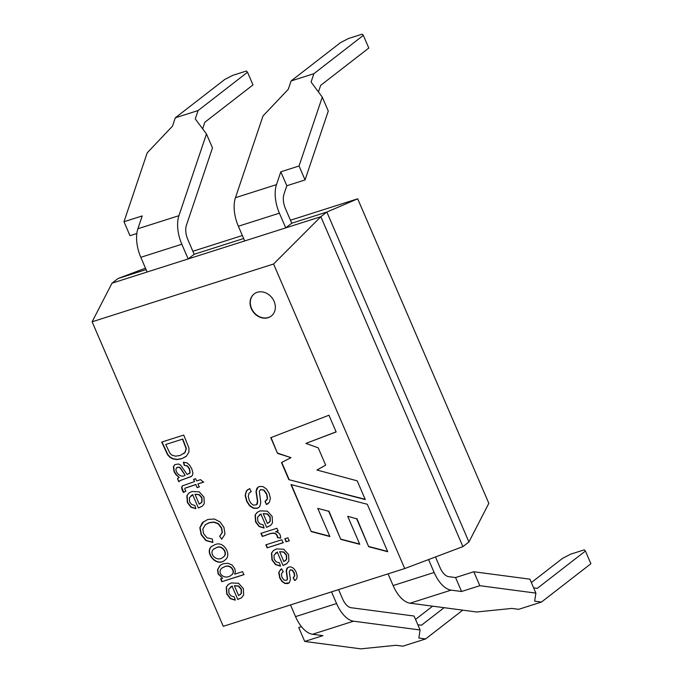 <?xml version="1.0" encoding="UTF-8"?>
<svg xmlns="http://www.w3.org/2000/svg" width="683" height="683" viewBox="0 0 683 683"><rect width="100%" height="100%" fill="white"/><g stroke="black" fill="none" stroke-linecap="round" stroke-linejoin="round"><path stroke-width="1.02" d="M145.479 268.171L118.031 278.519L112.021 283.18L285.733 227.874L279.398 213.181A27.994 14.531 72.3 0 1 276.487 184.632L280.815 171.8L299.052 165.995L322.274 97.106L328.284 111.047L305.053 179.936L286.817 185.75L283.957 194.245A13.993 7.265 72.3 0 0 285.409 208.52L291.735 223.213L285.733 227.874L320.839 216.699L462.92 546.613L468.931 541.96L488.84 503.345L357.687 198.813L326.841 212.037L320.839 216.699L273.567 264.014L404.729 568.555L462.92 546.613M291.735 223.213L326.841 212.037L468.931 541.96M202.638 128.814L204.857 122.231L252.992 84.914L247.528 72.227L246.401 71.015L232.724 75.369L224.733 79.484L175.292 117.809L198.087 110.552L195.27 118.902L206.471 133.97L178.92 215.691A27.994 14.531 72.3 0 0 181.832 244.241L188.167 258.934L194.168 254.281L243.66 238.521M118.031 278.519L146.094 269.589M192.879 251.276L242.363 235.524M290.446 220.216L357.687 198.813M112.021 283.18L92.111 321.787L273.567 264.014M92.111 321.787L223.273 626.328L404.729 568.555M243.865 574.676L221.847 581.685L220.643 578.902L222.649 578.262L218.15 574.036L217.518 569.784L220.08 565.345L223.179 563.74L227.883 563.244L231.998 564.952L234.747 568.589L235.379 571.637L234.67 574.172L242.567 571.662L243.865 574.676M214.991 544.684C223.623 540.355 232.246 554.878 225.185 559.864C216.742 568.265 203.816 552.171 211.721 546.357L214.991 544.684M197.097 487.619L195.799 484.606L185.042 488.217L184.734 488.9L185.656 491.265L183.445 492.452L182.216 490.24L181.593 487.568L182.276 485.903L194.493 481.583L193.537 479.372L195.654 478.698L196.602 480.917L200.563 479.654L203.474 482.164L197.908 483.931L199.205 486.953L197.097 487.619L195.799 484.606M179.048 481.575L177.452 478.612L179.211 477.426L176.001 474.77L174.037 471.611L173.38 466.685L174.788 464.645L178.365 463.988L180.585 465.038L187.236 474.591L189.9 472.773L189.345 469.042L187.304 466.088L184.273 465.354L183.377 462.297L186.707 462.758L189.456 464.901L191.761 468.769L192.871 472.627L192.563 475.095L191.129 476.632L180.397 480.422L178.809 481.763L177.452 478.612L177.964 478.16M161.717 442.08L183.736 435.062L188.935 447.988L188.918 452.078L186.399 456.176L181.567 458.805L176.854 459.574L172.927 458.925L169.956 457.328L167.591 454.75L161.717 442.08M294.714 580.601L293.084 577.775L294.51 575.991L294.031 573.046L292.128 570.254L290.301 569.835L289.285 571.902L290.429 579.662L289.336 582.719L287.859 583.538L284.931 583.47L282.002 581.532L279.723 577.972L278.741 572.294L281.567 568.743L283.266 571.611L281.405 573.78L281.925 577.246L284.017 580.089L286.604 580.371L287.295 579.193L286.211 570.783L286.886 568.367L288.738 567.035L290.932 566.95L293.084 567.949L294.706 569.622L296.14 572.115L297.19 575.974L296.729 578.774L294.714 580.601L293.323 577.596M283.01 565.447L277.307 552.197L273.994 555.151L274.199 559.292L276.205 561.878L279.526 562.92L280.491 566.139L275.514 564.636L271.979 559.983L271.475 553.128L273.448 550.489L276.53 548.927L283.778 549.234L288.567 554.511L288.883 561.016L286.553 563.885L283.01 565.447L277.307 552.197M266.507 504.524L264.961 501.493L267.343 498.786L266.558 494.176L263.74 490.181L260.829 489.566L259.275 491.154L260.769 502.44L259.873 506.308L258.712 507.554L257.192 508.323L253.402 508.254L249.594 505.813L246.7 501.356L245.171 495.499L246.281 491.137L249.654 488.524L251.199 491.504L248.919 493.374L248.27 496.387L249.235 500.366L251.139 503.482L253.419 505.172L256.543 504.754L257.465 501.416L255.997 491.512L256.919 488.234L259.301 486.492L262.878 486.561L266.404 488.943L269.102 493.203L270.383 498.266L269.452 502.218L266.507 504.524L265.2 501.305M277.529 453.375L270.775 437.683L328.941 415.23L336.138 431.938L305.89 443.421L318.218 447.835L325.68 465.149L316.955 470.015L357.2 480.832L365.268 499.58L288.849 479.662L281.481 462.545L291.026 457.653L277.529 453.375L271.049 437.581M387.722 551.719L367.292 504.267L290.958 484.554L311.209 531.579L329.889 536.531L317.774 508.4L328.685 511.268L340.791 539.382L359.77 544.317L347.715 516.322L356.68 518.815L368.692 546.716L387.722 551.719M268.171 317.68A13.993 11.748 52.2 0 1 252.24 310.466A13.993 11.748 52.2 0 1 254.127 293.929A13.993 11.748 52.2 0 1 271.988 297.788A13.993 11.748 52.2 0 1 271.279 316.05A13.993 11.748 52.2 0 1 268.171 317.68M266.609 527.361L260.915 514.137L257.602 517.082L257.798 521.223L259.813 523.81L263.126 524.851L264.099 528.07L259.113 526.559L255.579 521.914L255.083 515.059L257.098 512.387L260.129 510.858L267.377 511.166L272.167 516.45L272.491 522.947L270.579 525.483L266.609 527.361L260.915 514.137M277.563 537.837C276.231 528.966 266.703 535.685 262.212 536.386L260.915 533.363L276.88 528.283L278.058 531.007L275.625 531.775C279.142 532.399 280.781 534.499 280.525 538.084L277.81 537.649C276.47 528.779 266.942 535.498 262.451 536.198L262.212 536.386M289.174 540.834L286.092 541.815L284.794 538.802L287.867 537.82L289.174 540.834M283.121 542.763L267.155 547.851L265.849 544.829L281.823 539.749L283.121 542.763M198.394 508.015L192.7 494.791L189.387 497.736L189.592 501.877L191.599 504.447L194.92 505.505L195.884 508.724L190.907 507.213L187.373 502.568L186.869 495.713L188.892 493.041L191.923 491.512L199.171 491.82L203.961 497.104L204.277 503.602L202.364 506.137L198.394 508.015L192.7 494.791M221.736 539.194L219.67 536.223L222.112 532.629L221.454 528.198L218.193 523.852L213.779 522.222L209.211 522.802L205.37 524.706L202.791 529.094L203.551 533.602L206.949 537.769L212.251 538.989L212.908 542.473L205.848 540.552L201.169 534.678L199.837 527.754L202.407 522.632L207.76 519.464L214.402 519.02L220.088 521.94L223.981 527.464L224.972 534.2L221.736 539.194L219.67 536.223M237.786 599.469L232.083 586.236L228.762 589.164L228.976 593.331L230.982 595.9L234.295 596.942L235.268 600.169L230.291 598.658L226.747 594.005L226.252 587.149L228.224 584.511L231.298 582.949L238.546 583.256L243.336 588.533L243.652 595.038L241.33 597.907L237.786 599.469L232.083 586.236M336.104 431.852L305.89 443.421M325.663 465.106L316.955 470.015M365.149 499.299L288.849 479.662M289.088 479.475L281.738 462.408M277.768 453.188L291.026 457.653M291.317 484.648L311.209 531.579M311.448 531.391L329.761 536.249M328.685 511.268L317.774 508.4M328.924 511.08L340.791 539.382M341.03 539.194L359.651 544.035M356.68 518.815L347.715 516.322M356.919 518.628L368.692 546.716M368.931 546.528L387.603 551.437M271.399 315.956A13.993 11.748 52.2 0 1 268.41 317.493A13.993 11.748 52.2 0 1 252.531 310.355A13.993 11.748 52.2 0 1 254.247 293.835M266.396 500.545L267.582 498.599L266.797 493.988L263.979 489.993L260.394 489.711M258.891 507.409L257.431 508.135L253.641 508.067L249.841 505.625L246.939 501.168L245.41 495.312L246.52 490.957L247.588 489.694M251.173 491.453L250.405 491.922M256.526 504.746L257.363 503.841L257.704 501.228L256.245 491.325L257.978 487.15M268.282 503.533L266.746 504.344M263.203 513.607L267.463 523.511L270.016 521.419L269.973 517.185L267.232 514.103L263.203 513.607L267.471 513.923L270.212 516.997L270.255 521.231L269.085 522.555M261.154 513.949L259.207 515.05M264.039 527.882L259.352 526.371L255.826 521.727L255.322 514.88L257.158 512.352M270.579 525.492L266.848 527.174M262.451 536.198L261.154 533.175M278.297 530.819L275.625 531.775M280.764 537.897L277.81 537.649M289.413 540.654L286.092 541.815M286.331 541.628L285.033 538.614M283.36 542.575L267.155 547.851M267.394 547.664L266.088 544.641M279.595 551.676L283.863 561.588L286.408 559.488L286.373 555.27L283.624 552.171L279.595 551.676L283.863 551.984L286.612 555.083L286.647 559.3L285.46 560.641M277.546 552.018L275.608 553.11M280.431 565.951L275.753 564.457L272.218 559.795L271.714 552.94L273.541 550.421M286.8 563.697L283.249 565.259M293.699 577.366L294.757 575.803L294.271 572.858L292.367 570.066L290.155 569.844M289.25 582.804L285.17 583.291L282.25 581.344L279.962 577.784L278.988 572.106L280.67 569.349M283.24 571.569L282.608 572.021M286.843 580.183L287.534 579.005L286.45 570.604L287.688 567.556M295.44 580.123L294.954 580.413M185.938 456.568L181.815 458.626L177.093 459.386L173.166 458.745L170.195 457.149L167.83 454.562L162.076 442.149M165.713 444.496L170.016 453.418L172.107 455.237L175.668 456.167L180.175 455.45L184.948 452.505L186.109 448.646L182.532 439.143L165.713 444.496L182.532 439.143M183.906 453.589L185.195 452.317L186.348 448.458L182.771 438.956M174.822 464.619L173.627 466.498L174.285 471.424L176.24 474.583L179.211 477.426M189.311 473.669L190.139 472.585L189.584 468.854L187.543 465.9L184.273 465.354M184.512 465.166L183.616 462.109M191.624 476.273L179.953 480.678M176.026 468.751C175.318 473.123 181.319 478.22 185.119 475.24L180.286 468.171L178.895 467.266L177.435 467.266L176.026 468.751M176.701 467.65L179.142 467.078L180.534 467.992L185.119 475.24M196.038 484.418L185.23 488.072M185.896 491.077L183.445 492.452M183.684 492.264L181.832 487.38L182.566 485.673M193.784 479.184L194.493 481.583M203.713 481.976L197.908 483.931M199.445 486.766L197.336 487.431M194.988 494.261L199.257 504.165L201.801 502.073L201.758 497.839L199.018 494.757L194.988 494.261L199.257 494.577L201.997 497.651L202.04 501.885L200.87 503.209M192.939 494.603L191.001 495.704M195.833 508.536L191.146 507.025L187.612 502.381L187.108 495.534L188.952 493.006M202.364 506.146L198.642 507.828M219.917 536.035L222.351 532.441L221.693 528.01L218.44 523.673L214.018 522.034L209.45 522.615L205.609 524.518M212.874 542.293L206.087 540.364L201.408 534.49L200.076 527.566L203.654 521.556M223.495 556.876C228.557 553.708 222.342 544.172 216.554 547.604L213.659 549.089M216.306 547.792L213.574 549.192C208.247 553.793 217.348 562.672 223.051 557.208C228.438 554.237 222.24 544.291 216.306 547.792M225.373 559.727C216.955 567.983 204.174 552.112 211.875 546.246M244.104 574.497L221.847 581.685M222.086 581.506L220.882 578.714M220.396 565.114L217.757 569.605L218.389 573.848L222.649 578.262M231.443 575.018C236.028 572.03 230.521 563.748 224.502 566.839L222.325 567.821C215.683 572.67 224.929 580.857 231.443 575.018L231.691 574.838C236.275 571.842 230.76 563.56 224.741 566.659L221.984 568.06M234.371 585.698L238.64 595.61L241.176 593.51L241.142 589.292L238.401 586.193L234.371 585.698L238.64 586.005L241.389 589.105L241.423 593.322L240.237 594.662M232.322 586.048L230.359 587.149M235.217 599.99L230.53 598.479L226.987 593.817L226.491 586.962L228.327 584.443M241.321 597.89L238.026 599.281M290.506 604.916L295.543 616.612A27.994 14.531 -107.7 0 0 312.524 634.251L322.965 635.634L304.729 641.439L360.82 648.85L396.046 645.29L402.85 646.186L425.646 638.929L418.841 638.033L420.088 629.982L414.077 616.04L351.079 607.708A13.993 7.265 -107.7 0 1 342.584 598.889L338.589 589.608M331.537 591.854L336.574 603.55A27.994 14.531 72.3 0 0 353.555 621.188L420.088 629.982M304.729 641.439L298.727 627.498L301.425 626.635M444.112 607.682L421.479 625.227L417.834 624.749M136.839 233.501L129.983 235.678L123.982 221.736L142.218 215.93L137.889 228.754L178.92 215.691M194.168 254.281L187.842 239.588A13.993 7.265 -107.7 0 1 186.391 225.313L212.481 147.921L206.471 133.97M175.292 117.809L172.475 126.159L147.204 152.847L123.982 221.736M147.127 271.996L140.8 257.303A27.994 14.531 -107.7 0 1 137.889 228.754M462.767 610.15L425.646 638.929M247.528 72.227L198.087 110.552M432.638 606.171L415.537 619.421M322.274 97.106L311.072 82.037L313.89 73.687L291.095 80.944L288.277 89.294L263.006 115.973L235.456 197.694A27.994 14.531 -107.7 0 0 238.367 226.244L244.693 240.937M291.095 80.944L340.535 42.619L348.526 38.504L362.203 34.15L363.33 35.362L368.794 48.049L320.66 85.366L318.44 91.949M435.472 556.961L440.151 567.829A13.993 7.265 72.3 0 0 448.646 576.648L455.561 577.562L473.797 571.756L529.888 579.167L535.89 593.109L479.808 585.698L461.571 591.504L451.121 590.129L410.09 603.191A27.994 14.531 -107.7 0 1 393.109 585.553L388.072 573.857M533.636 587.884L537.282 588.362L585.425 551.044L584.298 549.841L570.621 554.195L562.621 558.301L531.34 582.556M585.425 551.044L590.889 563.74L541.448 602.065L518.653 609.321L511.849 608.425L476.623 611.985L410.09 603.191M541.448 602.065L534.652 601.168L535.89 593.109M299.052 165.995L305.053 179.936M428.574 559.565L434.14 572.482A27.994 14.531 72.3 0 0 451.121 590.129M363.33 35.362L313.89 73.687M473.797 571.756L479.808 585.698M280.815 171.8L286.817 185.75M455.561 577.562L461.571 591.504M312.524 634.251L353.555 621.188M140.8 257.303L181.832 244.241M295.543 616.612L336.574 603.55M276.487 184.632L235.456 197.694M434.14 572.482L393.109 585.553M279.398 213.181L238.367 226.244"/></g></svg>
